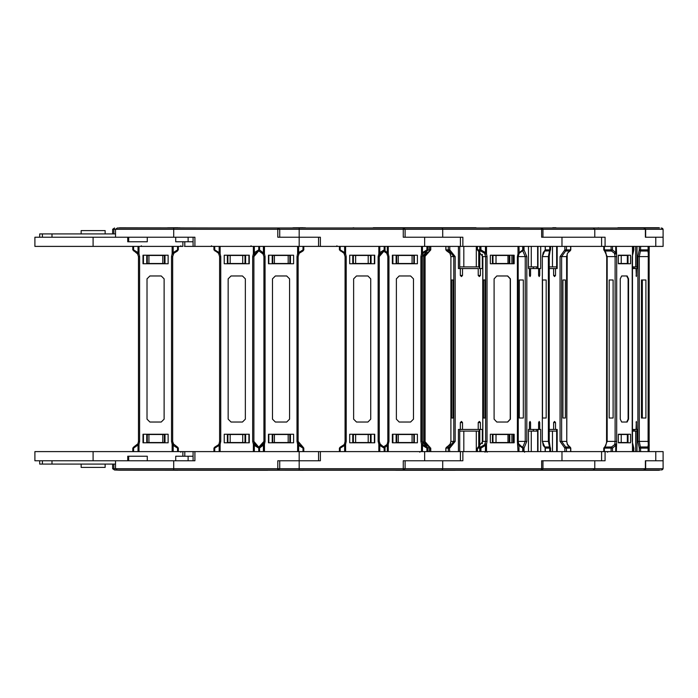 <?xml version="1.0" encoding="UTF-8"?>
<svg xmlns="http://www.w3.org/2000/svg" width="698" height="698" viewBox="0 0 698 698"><rect width="100%" height="100%" fill="white"/><g stroke="black" fill="none" stroke-linecap="round" stroke-linejoin="round"><path stroke-width="1.05" d="M489.891 227.731L517.663 227.731M93.131 451.641L93.131 460.767L34.9 460.767L34.9 451.641L194.934 451.641L194.934 460.767L115.502 460.767L115.502 468.698L117.377 470.007L277.804 470.007L279.68 468.698L113.87 468.698L114.524 470.007L119.463 470.216L658.886 470.269M599.198 470.007L597.924 470.269M479.936 470.007L478.662 470.269M118.442 227.993L479.936 227.993M81.16 233.9L81.16 230.619L105.11 230.619L105.11 233.9M182.876 241.77L182.876 246.359L34.9 246.359L34.9 237.233L115.502 237.233L115.502 229.302L117.377 227.993L541.055 227.993L542.931 229.302L542.337 228.351L541.055 227.993L541.639 229.302L541.639 237.233L601.589 237.233L601.589 246.359L663.1 246.359L663.1 237.233L645.606 237.233L645.606 229.302L643.888 228.002L473.48 227.993M115.502 233.9L39.699 233.9L39.699 237.233M119.463 470.216L267.709 470.269M115.502 464.1L39.699 464.1L39.699 460.767M81.16 464.1L81.16 467.381L105.11 467.381L105.11 464.1M171.542 441.38L172.179 444.268L173.217 443.788L172.685 441.38L172.685 256.62L173.758 253.287L177.432 251.001L177.571 249.875L178.383 249.875L173.758 253.287L173.165 252.615L172.179 253.732L173.217 254.212L173.758 253.287L172.685 256.62L173.758 253.287L172.685 256.62L171.542 256.62L171.542 441.38L172.685 441.38L173.758 444.713L173.165 445.385L177.571 448.125L177.571 451.641M133.58 451.641L133.58 448.125L138.972 444.268L137.934 443.788L133.719 446.999L133.58 448.125L132.768 448.125L133.719 446.999L137.934 443.788L133.719 446.999M132.768 246.359L132.768 249.875L137.934 254.212L138.972 253.732L137.986 252.615L133.58 249.875L133.58 246.359M243.899 227.993L369.347 227.993M303.028 246.359L303.028 249.875L298.622 252.615L297.636 253.732L296.999 256.62L296.999 441.38L297.636 444.268L298.665 443.788L298.133 441.38L298.133 256.62L299.215 253.287L302.888 251.001L303.028 249.875L303.839 249.875L302.888 251.001M259.551 448.02L264.429 444.268L263.39 443.788L259.037 447.174M297.636 246.359L297.636 253.732L298.665 254.212L299.215 253.287L298.622 252.615L298.622 246.359M258.888 250.914L263.39 254.212L264.429 253.732L259.551 249.98M617.887 227.731L658.825 227.731L617.887 227.731M646.784 227.993L653.703 227.993M600.079 451.641L663.1 451.641L663.1 468.698L645.371 468.698L645.371 460.767L663.1 460.767L645.606 460.767L645.606 468.698L645.013 469.649L643.731 470.007L659.558 470.007M605.105 246.359L605.105 237.233L542.931 237.233L542.931 229.302L403.252 229.302L403.252 237.233L460.401 237.233L460.401 246.359L602.138 246.359M552.737 227.731L555.913 227.731M663.1 229.302L645.371 229.302L645.371 237.233L663.1 237.233L663.1 229.302L662.454 228.316L661.224 227.993M605.105 451.641L605.105 460.767L542.931 460.767L542.931 468.698L542.337 469.649L541.055 470.007L618.454 470.007M585.788 470.007L517.044 470.007M488.617 470.007L585.788 470.269M373.29 227.731L475.992 227.731M467.39 227.731L381.893 227.731M462.861 246.359L462.861 237.233L405.128 237.233L405.128 229.302L403.252 227.993L403.252 229.302L277.804 229.302L277.804 237.233L299.189 237.233L279.68 237.233L279.68 229.302L277.804 227.993L277.804 229.302L113.87 229.302L114.524 227.993L112.648 229.302L112.648 233.9M406.123 227.731L386.613 227.731M389.798 227.731L393.166 227.731M424.332 227.731L455.384 227.731M460.497 451.641L462.861 451.641L462.861 460.767L405.128 460.767L405.128 468.698L403.252 468.698L403.252 470.007L405.128 468.698L442.707 468.698L442.122 470.007L541.055 470.007L542.931 468.698L541.639 468.698L541.055 470.007M477.205 470.007L372.078 470.007M395.557 470.269L455.384 470.269M424.951 470.269L424.332 470.269M442.707 460.767L442.707 468.698L541.639 468.698L541.639 460.767L601.589 460.767L601.606 451.641L601.589 460.767M277.804 470.007L277.804 460.767L318.515 460.767L318.515 451.641L320.391 451.641L320.391 460.767L279.68 460.767L279.68 468.698L299.189 468.698L299.189 470.007L403.252 470.007M243.899 470.007L354.479 470.007M424.637 460.767L460.401 460.767L460.401 451.641L424.637 451.641L424.637 460.767L403.252 460.767L403.252 468.698L299.189 468.698L299.189 451.641L318.515 451.641M340.205 246.359L340.205 249.875L344.611 252.615L345.597 253.732L346.234 256.62L346.234 441.38L345.597 444.268L344.559 443.788L345.091 441.38L345.091 256.62L344.018 253.287L339.394 249.875L339.394 246.359M384.197 451.641L384.197 448.125L379.791 445.385L378.805 444.268L379.834 443.788L385.008 448.125L385.008 451.641M345.597 246.359L345.597 253.732L344.568 254.212L344.018 253.287L344.611 252.615L344.611 246.359M385.008 246.359L385.008 249.875L379.843 254.212L378.805 253.732L379.791 252.615L384.197 249.875L384.197 246.359M119.463 227.784L229.023 227.993M184.455 246.359L194.934 246.359L194.934 237.233L115.502 237.233M320.391 246.359L320.391 237.233L299.189 237.233L318.515 237.233L318.515 246.359L460.401 246.359M214.748 246.359L214.748 249.875L219.155 252.615L220.14 253.732L220.777 256.62L220.777 441.38L220.14 444.268L219.111 443.788L219.643 441.38L219.643 256.62L218.561 253.287L213.937 249.875L213.937 246.359M258.74 451.641L258.74 448.125L254.334 445.385L253.348 444.268L254.377 443.788L259.56 448.125L259.56 451.641M220.14 246.359L220.14 253.732L219.111 254.212L218.561 253.287L219.155 252.615L219.155 246.359M259.56 246.359L259.56 249.875L254.386 254.212L253.348 253.732L254.334 252.615L258.74 249.875L258.74 246.359M178.383 448.125L177.571 448.125L177.432 446.999L178.383 448.125L178.383 451.641M137.986 246.359L137.986 252.615L137.393 253.287L138.466 256.62L138.466 441.38L139.609 441.38L139.609 256.62L138.972 253.732L138.972 246.359M137.393 253.287L138.466 256.62L139.609 256.62M132.768 249.875L133.58 249.875L133.719 251.001M296.999 441.38L298.133 441.38L302.888 446.999L299.215 444.713L298.622 445.385L303.028 448.125L302.888 446.999L303.839 448.125L303.028 448.125L303.028 451.641M263.443 246.359L263.443 252.615L262.841 253.287L263.923 256.62L263.923 441.38L265.066 441.38L265.066 256.62L264.429 253.732L264.429 246.359M296.999 256.62L298.133 256.62L299.215 253.287M262.841 253.287L263.923 256.62L262.841 253.287L263.923 256.62L265.066 256.62M427.761 451.641L427.979 448.125L427.028 446.999L427.761 448.125L426.923 448.125L426.923 451.641M427.979 448.125L427.97 451.641L427.979 448.125L422.02 441.38L422.02 256.62L423.101 253.287L427.979 249.875L426.81 251.001L426.923 249.875L427.761 249.875L427.761 246.359M426.923 246.359L426.923 249.875L422.473 252.615L421.487 253.732L420.85 256.62L420.85 441.38L422.02 441.38L423.101 444.713L422.473 445.385L426.923 448.125L426.81 446.999L423.101 444.713M387.311 246.359L387.311 252.615L386.744 253.287L383.586 251.097L386.744 253.287L387.818 256.62L387.818 441.38L388.934 441.38L388.934 256.62L388.289 253.732L384.825 250.495M427.028 446.999L422.273 441.38L422.273 256.62L420.85 256.62M386.744 253.278L387.818 256.62L388.934 256.62M430.762 448.125L430.762 451.641L430.762 448.125L426.173 444.722L425.099 441.38L425.099 256.62L426.173 253.287L429.811 251.001L426.173 253.278L424.846 256.62L430.762 249.875L429.811 251.001L429.375 249.875L430.544 249.875L430.544 246.359M427.891 447.697L430.544 448.125L430.544 451.641M426.434 251.132L423.677 256.62L423.677 441.38L425.099 441.38L426.173 444.722L429.811 446.999M423.677 256.62L424.846 256.62L424.846 441.38L429.602 446.999L429.375 451.641M567.186 444.033L570.833 448.125L566.444 448.125L565.65 446.999L569.969 447.017L567.727 445.167M564.865 246.359L564.865 249.875L560.084 256.62L560.084 441.38L564.865 448.125L566.444 448.125L566.444 451.641M560.084 441.38L566.82 441.38L566.636 256.62L567.491 253.287L569.847 251.001L565.65 251.001L566.444 249.875L570.833 249.875L567.491 253.287M560.084 256.62L566.636 256.62M564.865 451.641L564.865 448.125L565.65 446.999L561.663 441.38L561.663 256.62L565.65 251.001L564.865 249.875L566.444 249.875L566.444 246.359M617.948 227.784L658.886 227.731M550.591 451.641L550.103 447.191L550.591 448.125L549.727 448.125L549.5 446.999L544.388 446.999M550.137 250.783L549.186 256.62L549.213 441.38L542.346 441.38L542.346 256.62L543.227 252.563L545.269 249.875L545.121 246.359M550.137 447.217L549.213 441.38L549.213 256.62L542.494 256.62M550.556 246.359L550.556 249.875L545.269 249.875L545.269 246.359M639.246 246.359L639.246 249.875L637.867 256.62L637.867 441.38L639.246 448.125L640.398 446.999L647.875 446.999L648.102 448.125L648.966 448.125L648.966 451.641M639.246 451.641L639.246 448.125L640.624 448.125L639.246 441.38L648.102 441.38L648.268 253.287L647.875 251.001L640.398 251.001L640.624 249.875L648.102 249.875L647.875 251.001L648.966 249.875L648.102 249.875L648.102 246.359M637.867 441.38L639.246 441.38L639.246 256.62L648.966 256.62L648.966 441.38L648.102 441.38L648.233 443.788L649.114 444.137L649.192 445.237L648.966 448.125L647.875 446.999L648.268 444.713L649.184 445.385L649.184 451.641L649.114 253.863L648.233 254.212M637.867 256.62L639.246 256.62L640.398 251.001L639.246 249.875L640.624 249.875L640.624 246.359M545.269 451.641L545.269 448.125L542.346 441.38L542.346 256.62L545.121 249.875M524.058 246.359L524.058 249.875L526.833 256.62L526.833 441.38L524.058 448.125L523.142 448.125L522.34 447.025M526.833 441.38L517.436 441.38L517.436 256.62L518.038 253.732L522.715 249.875L522.715 246.359M526.833 256.62L517.436 256.62M522.34 250.975L523.142 249.875L522.252 251.001L524.058 249.875L522.715 249.875L522.279 250.992L519.251 253.217L518.928 246.359M606.702 441.38L605.82 445.446L604.547 447.052L611.57 446.999L611.108 448.125L612.451 448.125L612.451 451.641M633.828 451.641L633.863 448.125L632.728 444.958M603.787 451.641L603.787 448.125L604.547 447.052L603.787 448.125L604.372 448.125L607.138 441.38L615.113 441.38L615.113 256.62L614.51 253.287L611.57 251.001L604.834 251.001L604.372 249.875L611.108 249.875L611.57 251.001L612.451 249.875L611.108 249.875L611.108 246.359M606.702 256.62L606.553 441.38L607.138 441.38L607.138 256.62L616.666 256.62L616.666 441.38L615.113 441.38L614.859 443.788L616.36 444.268L615.749 445.385L612.451 448.125L611.57 446.999L614.51 444.713L615.749 445.385L615.749 451.641M633.828 448.125L632.187 441.38L632.187 256.62L633.863 249.875L633.828 246.359M606.553 256.62L607.138 256.62L604.547 250.948L605.82 252.563L606.553 256.62M603.787 246.359L603.787 249.875L604.547 250.948L603.787 249.875L604.372 249.875L604.372 246.359M450.385 443.858L445.891 448.125L448.334 448.125L449.242 446.999L446.807 447.008L449.817 444.888M449.774 246.359L449.774 249.875L455.192 256.62L455.192 441.38L449.774 448.125L448.334 448.125L448.334 451.641M455.192 441.38L450.873 441.38L450.925 256.62L449.931 253.287L446.851 251.001L449.242 251.001L448.334 249.875L445.891 249.875L449.931 253.287M455.192 256.62L450.925 256.62M449.774 451.641L449.242 446.999L453.752 441.38L453.752 256.62L449.242 251.001L449.774 249.875L448.334 249.875L448.334 246.359M479.779 451.641L479.779 448.125L477.327 448.125L482.807 441.38L478.252 447.008L480.678 446.999L479.779 448.125L480.887 448.125L480.887 451.641M522.715 451.641L522.715 448.125L523.203 448.125L518.701 443.858M518.16 441.38L518.727 443.806L518.16 441.38M480.887 246.359L480.887 249.875L485.485 252.615L486.471 253.732L487.073 256.62L487.073 441.38L485.634 441.38L485.634 256.62L484.587 253.287L480.678 251.001L478.287 251.001L477.327 249.875L479.779 249.875L480.678 251.001L480.887 249.875L479.779 249.875L479.779 246.359M518.701 254.142L519.251 253.217L518.16 256.62L518.221 441.38M487.073 256.62L482.754 256.62L478.27 250.992L482.754 256.62L482.754 441.38M340.432 446.982L344.018 444.713L344.611 445.385L340.205 448.125L340.336 446.999L339.394 448.125L340.205 448.125L340.205 451.641M379.791 246.359L379.791 252.615L380.384 253.287L379.311 256.62L379.843 254.212L379.311 256.62L379.311 441.38L380.384 444.713L384.057 446.999L384.197 448.125L385.008 448.125M379.791 451.641L379.791 445.385L380.384 444.713L379.311 441.38L379.843 443.788L379.311 441.38L378.168 441.38L378.168 256.62L378.805 253.732L378.805 246.359M346.234 441.38L345.091 441.38M385.008 249.875L384.197 249.875L384.057 251.001L379.311 256.62L378.168 256.62M346.234 256.62L345.091 256.62M340.432 251.018L340.205 249.875L339.394 249.875M214.975 446.982L218.561 444.713L219.155 445.385L214.748 448.125L214.888 446.999L213.937 448.125L214.748 448.125L214.748 451.641M254.334 246.359L254.334 252.615L254.936 253.287L253.854 256.62L254.386 254.212L253.854 256.62L253.854 441.38L254.936 444.713L258.609 446.999L258.74 448.125L259.56 448.125M258.609 446.999L253.854 441.38L254.386 443.788L253.854 441.38L252.711 441.38L252.711 256.62L253.348 253.732L253.348 246.359M220.777 441.38L219.643 441.38M259.56 249.875L258.74 249.875L258.609 251.001L253.854 256.62L252.711 256.62M220.777 256.62L219.643 256.62M214.975 251.018L214.748 249.875L213.937 249.875M659.139 227.784L618.192 227.993M663.1 468.698L662.454 469.684L661.224 470.007M544.501 447.052L543.227 445.437L542.494 441.38M473.942 227.731L471.508 227.731M618.454 227.993L659.558 227.993M242.834 470.007L299.189 470.007M383.586 446.903L386.744 444.713L383.586 446.903M633.409 250.783L632.859 252.798L632.842 246.359M407.737 227.731L411.296 227.731M175.756 237.233L175.756 241.77L193.058 241.77M175.756 460.767L175.756 456.23L193.058 456.23M594.801 237.233L594.801 229.302L542.931 229.302M594.801 460.767L594.801 468.698L593.16 470.007L643.731 470.007L645.371 468.698L542.931 468.698M180.773 452.217L181.34 451.641M659.139 470.216L660.16 470.007M489.638 227.784L488.617 227.993M598.177 227.784L599.198 227.993M369.347 470.007L370.621 470.269M485.005 452.217L485.572 451.641M162.765 255.477L164.414 255.477L164.414 263.46L162.765 263.46L162.765 255.477L147.304 255.477L147.304 263.46L148.953 263.46L148.953 255.477M162.765 263.46L148.953 263.46M146.737 263.748L146.737 255.198M164.981 263.748L164.981 255.198M143.317 263.748L143.317 255.198M52.036 237.233L52.036 233.9M42.386 233.9L42.386 237.233M114.524 470.007L112.648 468.698L112.648 464.1M93.131 460.767L115.502 460.767M162.765 442.523L162.765 434.54L164.414 434.54L164.414 442.523L147.304 442.523L147.304 434.54L148.953 434.54L148.953 442.523M164.981 434.252L164.981 442.802M146.737 434.252L146.737 442.802M162.765 434.54L148.953 434.54M143.317 434.252L143.317 442.802M42.386 464.1L42.386 460.767M52.036 460.767L52.036 464.1M177.344 446.982L173.217 443.788L173.758 444.713M172.179 451.641L172.179 444.268L173.165 445.385L173.165 451.641M132.768 448.125L132.768 451.641M137.986 451.641L137.986 445.385L137.393 444.713M168.122 434.252L143.029 434.252L143.029 442.802L168.122 442.802L168.122 434.252M138.466 441.38L137.934 443.788M164.126 419.14L161.282 421.993L149.878 421.993L147.025 419.14L147.025 278.86L149.878 276.007L161.282 276.007L164.126 278.86L164.126 419.14M138.466 280.003L138.466 417.997M168.122 255.198L168.122 263.748L143.029 263.748L143.029 255.198L168.122 255.198M178.383 249.875L178.383 246.359M288.222 255.477L289.871 255.477L289.871 263.46L288.222 263.46L288.222 255.477L272.761 255.477L272.761 263.46L274.41 263.46L274.41 255.477M288.222 263.46L274.41 263.46M272.194 263.748L272.194 255.198M290.438 263.748L290.438 255.198M268.774 263.748L268.774 255.198M288.222 442.523L288.222 434.54L289.871 434.54L289.871 442.523L272.761 442.523L272.761 434.54L274.41 434.54L274.41 442.523M290.438 434.252L290.438 442.802M272.194 434.252L272.194 442.802M288.222 434.54L274.41 434.54M268.774 434.252L268.774 442.802M258.888 447.086L263.923 441.38L263.39 443.788M299.215 444.713L298.133 441.38L299.215 444.713M297.636 451.641L297.636 444.268L298.622 445.385L298.622 451.641M303.839 451.641L303.839 448.125M263.443 451.641L263.443 445.385L262.841 444.713L263.923 441.38M293.579 434.252L268.486 434.252L268.486 442.802L293.579 442.802L293.579 434.252M289.583 419.14L286.73 421.993L275.326 421.993L272.473 419.14L272.473 278.86L275.326 276.007L286.73 276.007L289.583 278.86L289.583 419.14M293.579 255.198L293.579 263.748L268.486 263.748L268.486 255.198L293.579 255.198M303.839 249.875L303.839 246.359M412.082 255.477L413.801 255.477L413.801 263.46L412.082 263.46L412.082 255.477L396.7 255.477L396.7 263.46L398.27 263.46L398.27 255.477M412.082 263.46L398.27 263.46M396.132 263.748L396.132 255.198M414.376 263.748L414.376 255.198M412.082 442.523L412.082 434.54L413.801 434.54L413.801 442.523L396.7 442.523L396.7 434.54L398.27 434.54L398.27 442.523M414.376 434.252L414.376 442.802M396.132 434.252L396.132 442.802M412.082 434.54L398.27 434.54M420.85 441.38L421.487 444.268L422.552 443.788M421.487 451.641L421.487 444.268L422.473 445.385L422.473 451.641M392.433 442.802L392.433 434.252M384.825 447.505L387.311 445.385L386.744 444.722L387.294 443.788L386.744 444.713M387.311 451.641L387.311 445.385L388.289 444.268L387.285 443.788L387.818 441.38L387.285 443.788M417.43 434.252L392.355 434.252L392.355 442.802L417.43 442.802L417.43 434.252M413.443 419.14L410.59 421.993L399.195 421.993L396.359 419.14L396.359 278.86L399.204 276.007L410.59 276.007L413.443 278.86L413.443 419.14M410.59 421.993L399.204 421.993L396.342 419.14L396.342 278.86L399.195 276.007L410.59 276.007M422.211 417.997L422.211 280.003M422.089 417.997L422.089 280.003M417.43 255.198L417.43 263.748L392.355 263.748L392.355 255.198L417.43 255.198M422.473 246.359L422.473 252.615L423.101 253.287M392.433 255.198L392.433 263.748M421.487 246.359L421.487 253.732L422.552 254.212M387.285 254.212L388.289 253.732L388.289 246.359M425.038 417.997L425.038 280.003M424.908 417.997L424.908 280.003M556.638 266.889L552.441 266.889L552.441 246.359M552.441 266.889L549.213 266.889M556.638 431.111L552.441 431.111L552.441 451.641M552.441 431.111L549.213 431.111M473.48 470.007L487.553 470.007M570.833 451.641L570.833 448.125L569.969 447.017L570.449 447.427M567.186 253.967L566.82 441.38L567.282 443.849L566.636 441.38M567.491 444.713L567.081 443.788M556.638 429.401L556.638 451.641M555.547 429.401L553.636 429.401L553.636 422.56L554.587 421.418L555.547 422.56L555.547 429.401L557.222 429.401L557.222 451.641M553.636 429.401L549.213 429.401M565.397 417.997L562.911 417.997L565.397 417.997L565.397 280.003L562.911 280.003L565.397 280.003M562.911 417.997L562.911 280.003M555.547 268.599L553.636 268.599L553.636 275.44L554.587 276.583L555.547 275.44L555.547 268.599L557.222 268.599L557.222 246.359M553.636 268.599L549.213 268.599M570.449 250.573L569.969 250.983L570.833 249.875L570.833 246.359M567.727 252.833L567.081 254.212M556.638 268.599L556.638 246.359M637.038 266.889L635.669 266.889L635.669 246.359M635.669 266.889L632.51 266.889L632.51 254.508M640.284 227.731L646.784 227.731M637.038 431.111L635.669 431.111L635.669 451.641M635.669 431.111L632.51 431.111L632.51 443.492M542.494 417.997L546.141 417.997L546.141 280.003L542.494 280.003L542.494 417.997M634.796 429.401L634.796 431.111M648.268 444.713L648.233 443.788M636.559 429.401L636.009 429.401L636.288 421.418L636.559 429.401L637.038 429.401L637.038 451.641M636.009 429.401L632.327 429.401M633.409 429.401L633.409 431.111M641.462 280.003L645.894 280.003L645.894 417.997L641.462 417.997L641.462 280.003L642.317 280.003L642.317 417.997L641.462 417.997M636.559 268.599L636.009 268.599L636.288 276.583L636.559 268.599L637.038 268.599L637.038 246.359M636.009 268.599L632.327 268.599M648.966 246.359L649.184 252.615L648.268 253.287M634.796 268.599L634.796 266.889M649.088 253.732L649.192 252.772L649.088 253.732M649.184 252.615L649.192 246.359L649.184 252.615M633.409 268.599L633.409 266.889M621.255 255.477L627.327 255.477L627.327 263.46L621.255 263.46L621.255 255.477L618.332 255.477M618.332 263.46L621.255 263.46M600.079 246.359L601.589 246.359L601.589 237.233M503.72 227.731L502.028 227.731M537.643 246.359L537.643 266.889L528.499 266.889M531.265 266.889L531.265 246.359M663.1 451.641L661.774 451.641M627.327 434.54L627.327 442.523L621.255 442.523L621.255 434.54L627.327 434.54M618.332 442.523L621.255 442.523M618.332 434.54L621.255 434.54M537.643 451.641L537.643 431.111L531.265 431.111L531.265 451.641M531.265 431.111L528.499 431.111M533.351 429.401L533.351 431.111M536.727 429.401L536.727 431.111M539.72 429.401L539.72 422.56L539.161 421.418L538.612 422.56L538.612 429.401L540.688 429.401L540.688 451.641M537.975 429.401L537.975 451.641M530.576 429.401L530.576 422.56L530.018 421.418L529.468 422.56L529.468 429.401L538.612 429.401M528.499 451.641L528.499 429.401L529.468 429.401M519.303 417.997L523.291 417.997L519.303 417.997L519.303 280.003L523.291 280.003L519.303 280.003M539.72 268.599L539.72 275.44L539.161 276.583L538.612 275.44L538.612 268.599L540.688 268.599L540.688 246.359M530.576 268.599L530.576 275.44L530.018 276.583L529.468 275.44L529.468 268.599L538.612 268.599M528.499 246.359L528.499 268.599L529.468 268.599M523.291 417.997L523.291 280.003M536.727 268.599L536.727 266.889M533.351 268.599L533.351 266.889M537.975 268.599L537.975 246.359M628.025 442.802L628.025 434.252M614.51 444.713L614.859 443.788M632.842 451.641L632.405 443.841M632.493 451.641L632.493 246.359M630.521 442.802L618.332 442.802L618.332 434.252L630.521 434.252L630.521 442.802M621.656 421.993L626.699 421.993L628.087 419.14L628.087 278.86L626.699 276.007L621.656 276.007L620.269 278.86L620.269 419.14L621.656 421.993L627.197 421.993L628.584 419.14L628.584 278.86L627.197 276.007L621.656 276.007M609.136 417.997L613.123 417.997L609.136 417.997L609.136 280.003L613.123 280.003L609.136 280.003M618.332 255.198L618.332 263.748L630.521 263.748L630.521 255.198L618.332 255.198M613.123 417.997L613.123 280.003M633.863 246.359L633.828 249.875M632.728 253.042L632.405 254.159M612.451 246.359L612.451 249.875L615.749 252.615L614.51 253.287M628.025 255.198L628.025 263.748M615.749 246.359L615.749 252.615L616.36 253.732L614.859 254.212M453.953 227.731L454.564 227.731M456.117 227.731L465.278 227.731M496.042 255.477L492.971 255.477L492.971 263.46L496.042 263.46L496.042 255.477L509.235 255.477L509.235 263.46L507.926 263.46L507.926 255.477M496.042 263.46L507.926 263.46M509.776 263.748L509.776 255.198M492.422 263.748L492.422 255.198M411.41 227.731L424.244 227.731M479.343 266.889L459.729 266.889M463.865 266.889L463.865 246.359M476.333 266.889L476.333 246.359M478.715 266.889L478.715 251.097M371.066 470.007L442.122 470.007M462.861 451.641L602.138 451.641M509.776 434.252L509.776 442.802M492.422 434.252L492.422 442.802M509.235 434.54L509.235 442.523L507.926 442.523L507.926 434.54L509.235 434.54M507.926 434.54L492.971 434.54L492.971 442.523L507.926 442.523M496.042 434.54L496.042 442.523M479.343 431.111L463.865 431.111L463.865 451.641M463.865 431.111L459.729 431.111M476.333 431.111L476.333 451.641M478.715 431.111L478.715 446.903M445.891 451.641L445.891 448.125L446.746 447.025M462.512 429.401L462.512 422.56L461.43 421.418L460.34 422.56L460.34 429.401L479.343 429.401L478.235 429.401L478.235 422.56L480.399 422.56L479.317 421.418L478.235 422.56M449.931 444.713L450.925 441.38M450.385 254.142L450.873 256.62L450.873 441.38L450.419 443.788M479.343 429.401L479.343 446.694M479.779 446.484L479.779 429.401L482.301 429.401L482.301 443.666M480.399 429.401L480.399 422.56M459.729 429.401L459.729 451.641M458.446 451.641L458.446 429.401L460.34 429.401M451.632 417.997L453.046 417.997L451.632 417.997L451.632 280.003L453.046 280.003L451.632 280.003M479.779 251.516L479.779 268.599L482.301 268.599L482.301 254.334M480.399 268.599L480.399 275.44L479.317 276.583L478.235 275.44L478.235 268.599L462.512 268.599L462.512 275.44L461.43 276.583L460.34 275.44L460.34 268.599L462.512 268.599M458.446 246.359L458.446 268.599L460.34 268.599M453.046 417.997L453.046 280.003M446.746 250.975L445.891 249.875L445.891 246.359M449.817 253.112L450.419 254.212M479.343 268.599L479.343 251.306M459.729 268.599L459.729 246.359M484.587 444.713L480.678 446.999L480.887 448.125L485.485 445.385L484.587 444.713L485.634 441.38L482.807 441.38L482.807 256.62M518.928 451.641L518.928 445.385L518.038 444.268L518.727 443.806L518.928 445.385L522.715 448.125L522.279 447.008L519.268 444.888M511.974 434.252L511.974 442.802M513.3 442.802L513.3 434.252M487.073 441.38L486.471 444.268L485.485 445.385L485.485 451.641M486.471 451.641L486.471 444.268L485.127 443.788M514.182 442.802L490.328 442.802L490.328 434.252L514.182 434.252L514.182 442.802M496.836 421.993L507.498 421.993L510.212 419.14L510.212 278.86L507.498 276.007L496.836 276.007L494.123 278.86L494.123 419.14L496.836 421.993L507.673 421.993L510.386 419.14L510.386 278.86L507.673 276.007L496.836 276.007M483.513 417.997L484.927 417.997L483.513 417.997L483.513 280.003L484.927 280.003L483.513 280.003M490.328 255.198L490.328 263.748L514.182 263.748L514.182 255.198L490.328 255.198M484.927 417.997L484.927 280.003M522.244 251.001L519.268 253.112M485.485 246.359L485.485 252.615L484.587 253.287M511.974 263.748L511.974 255.198M513.3 255.198L513.3 263.748M486.471 246.359L486.471 253.732L485.127 254.212M518.221 256.62L518.727 254.194L518.038 253.732L518.038 246.359M353.205 227.731L354.479 227.993M355.666 255.477L353.363 255.477L353.363 263.46L355.666 263.46L355.666 255.477L370.472 255.477L370.472 263.46L368.16 263.46L368.16 255.477M355.666 263.46L368.16 263.46M371.039 263.748L371.039 255.198M352.787 263.748L352.787 255.198M374.46 255.198L374.46 263.748M305.488 227.784L303.15 227.784M292.881 227.784L303.15 227.731M320.391 451.641L424.637 451.641M371.039 434.252L371.039 442.802M352.787 434.252L352.787 442.802M370.472 434.54L370.472 442.523L368.16 442.523L368.16 434.54L370.472 434.54M368.16 434.54L353.363 434.54L353.363 442.523L368.16 442.523M355.666 434.54L355.666 442.523M374.46 442.802L374.46 434.252M305.488 470.216L303.15 470.216M292.881 470.216L303.15 470.269M344.018 444.713L344.559 443.788M339.394 451.641L339.394 448.125M345.597 451.641L345.597 444.268L344.611 445.385L344.611 451.641M374.747 442.802L349.654 442.802L349.654 434.252L374.747 434.252L374.747 442.802M367.898 421.993L370.751 419.14L370.751 278.86L367.898 276.007L356.495 276.007L353.642 278.86L353.642 419.14L356.495 421.993L367.898 421.993M349.654 255.198L349.654 263.748L374.747 263.748L374.747 255.198L349.654 255.198M344.559 254.212L344.018 253.287M193.058 237.233L193.058 246.359M127.708 237.233L127.708 241.77L147.278 241.77L147.278 237.233M194.934 246.359L318.515 246.359M230.209 255.477L227.906 255.477L227.906 263.46L230.209 263.46L230.209 255.477L245.015 255.477L245.015 263.46L242.712 263.46L242.712 255.477M230.209 263.46L242.712 263.46M245.583 263.748L245.583 255.198M227.339 263.748L227.339 255.198M249.003 255.198L249.003 263.748M180.04 227.784L177.693 227.784M167.433 227.784L177.693 227.731M194.934 451.641L299.189 451.641M193.058 460.767L193.058 451.641M245.583 434.252L245.583 442.802M227.339 434.252L227.339 442.802M245.015 434.54L245.015 442.523L242.712 442.523L242.712 434.54L245.015 434.54M242.712 434.54L227.906 434.54L227.906 442.523L242.712 442.523M230.209 434.54L230.209 442.523M249.003 442.802L249.003 434.252M227.749 470.269L229.023 470.007M180.04 470.216L177.693 470.216M167.433 470.216L177.693 470.269M127.708 460.767L127.708 456.23L147.278 456.23L147.278 460.767L147.278 456.23M218.561 444.713L219.111 443.788M213.937 451.641L213.937 448.125M220.14 451.641L220.14 444.268L219.155 445.385L219.155 451.641M254.334 451.641L254.334 445.385L254.936 444.713M249.291 442.802L224.198 442.802L224.198 434.252L249.291 434.252L249.291 442.802M242.45 421.993L245.303 419.14L245.303 278.86L242.45 276.007L231.047 276.007L228.194 278.86L228.194 419.14L231.047 421.993L242.45 421.993M224.198 255.198L224.198 263.748L249.291 263.748L249.291 255.198L224.198 255.198M219.111 254.212L218.561 253.287M113.87 233.9L113.87 229.302L112.648 229.302M93.131 246.359L93.131 237.233M143.395 255.198L143.395 263.748M182.876 456.23L182.876 451.641M113.87 464.1L113.87 468.698L112.648 468.698M143.395 442.802L143.395 434.252M138.972 451.641L138.972 444.268L139.609 441.38M172.179 246.359L172.179 253.732L171.542 256.62M177.571 246.359L177.571 249.875L173.165 252.615L173.165 246.359M173.217 254.212L173.758 253.287M268.852 255.198L268.852 263.748M268.852 442.802L268.852 434.252M298.665 443.788L298.133 441.38L298.665 443.788M264.429 451.641L264.429 444.268L265.066 441.38M392.808 263.748L392.808 255.198L392.808 263.748M392.887 255.198L392.887 263.748M392.808 434.252L392.808 442.802L392.808 434.252M392.887 442.802L392.887 434.252M388.289 451.641L388.289 444.268L388.934 441.38M427.97 249.875L427.97 246.359L427.979 249.875L422.273 256.62L427.028 251.001M423.677 441.38L426.434 446.868M429.375 246.359L429.375 249.875L427.891 250.303M430.762 249.875L430.762 246.359L430.762 249.875L429.811 251.001M570.65 451.641L570.65 448.125M555.547 422.56L553.636 422.56M570.65 249.875L570.65 246.359M555.547 275.44L553.636 275.44M550.103 447.191L549.5 446.999L548.349 441.38L548.349 256.62L549.727 249.875L549.727 246.359M545.269 448.125L549.727 448.125L549.727 451.641M550.556 448.125L550.556 451.641M544.388 251.001L550.103 250.809L550.591 246.359M550.556 249.875L550.103 250.809M648.102 451.641L648.102 448.125L640.624 448.125L640.624 451.641M636.559 422.56L636.009 422.56M648.939 441.38L649.061 444.024M649.061 253.976L648.939 256.62M636.559 275.44L636.009 275.44M655.762 246.359L655.762 237.233M643.731 227.993L645.371 229.302L594.801 229.302L593.16 227.993M655.762 451.641L655.762 460.767M524.058 451.641L524.058 448.125L522.252 446.999M522.741 447.209L525.28 441.38L525.28 256.62L522.741 250.791M545.121 451.641L545.121 448.125M538.612 422.56L539.72 422.56M529.468 422.56L530.576 422.56M529.468 275.44L530.576 275.44M538.612 275.44L539.72 275.44M611.108 451.641L611.108 448.125L604.372 448.125L604.372 451.641M616.666 441.38L616.36 451.641M628.087 419.14L628.584 419.14M616.36 246.359L616.666 256.62M628.087 278.86L628.584 278.86M442.707 237.233L442.707 229.302L442.122 227.993M561.969 246.359L561.969 237.233M511.913 263.748L511.913 255.198M511.931 255.198L511.931 263.748L511.939 255.198M561.969 451.641L561.969 460.767M511.913 434.252L511.913 442.802M511.931 442.802L511.931 434.252L511.939 442.802M445.943 451.641L445.943 448.125M460.34 422.56L462.512 422.56M445.943 249.875L445.943 246.359M460.34 275.44L462.512 275.44M478.235 275.44L480.399 275.44M477.388 451.641L477.388 448.125M518.038 451.641L517.436 441.38M477.388 249.875L477.388 246.359M299.189 246.359L299.189 227.993M424.637 246.359L424.637 237.233M374.372 263.748L374.372 255.198M374.372 434.252L374.372 442.802M378.805 451.641L378.805 444.268L378.168 441.38M128.685 237.233L128.685 241.77M173.732 237.233L173.732 227.993M248.924 263.748L248.924 255.198M188.085 237.233L188.085 241.77M173.732 460.767L173.732 470.007M248.924 434.252L248.924 442.802M128.685 460.767L128.685 456.23M188.085 460.767L188.085 456.23M253.348 451.641L253.348 444.268L252.711 441.38M184.752 246.359L184.752 241.77M180.773 245.783L181.34 246.359M141.258 245.783L141.825 246.359M184.752 451.641L184.752 456.23M419.873 452.217L419.297 451.641M422.273 441.38L422.273 256.62M387.818 256.62L387.818 441.38M425.099 441.38L425.099 256.62M494.603 227.731L519.678 227.731M607.522 452.217L608.089 451.641M544.501 250.948L545.269 249.875M633.863 451.641L633.409 447.217M524.591 452.217L525.166 451.641M487.073 452.217L487.64 451.641M478.27 447.008L477.327 448.125L477.327 451.641M523.203 448.125L523.203 451.641M523.203 246.359L523.203 249.875M477.327 246.359L477.327 249.875L478.27 250.992M337.003 245.783L336.436 246.359M251.062 245.783L250.495 246.359M211.546 245.783L210.979 246.359"/></g></svg>

